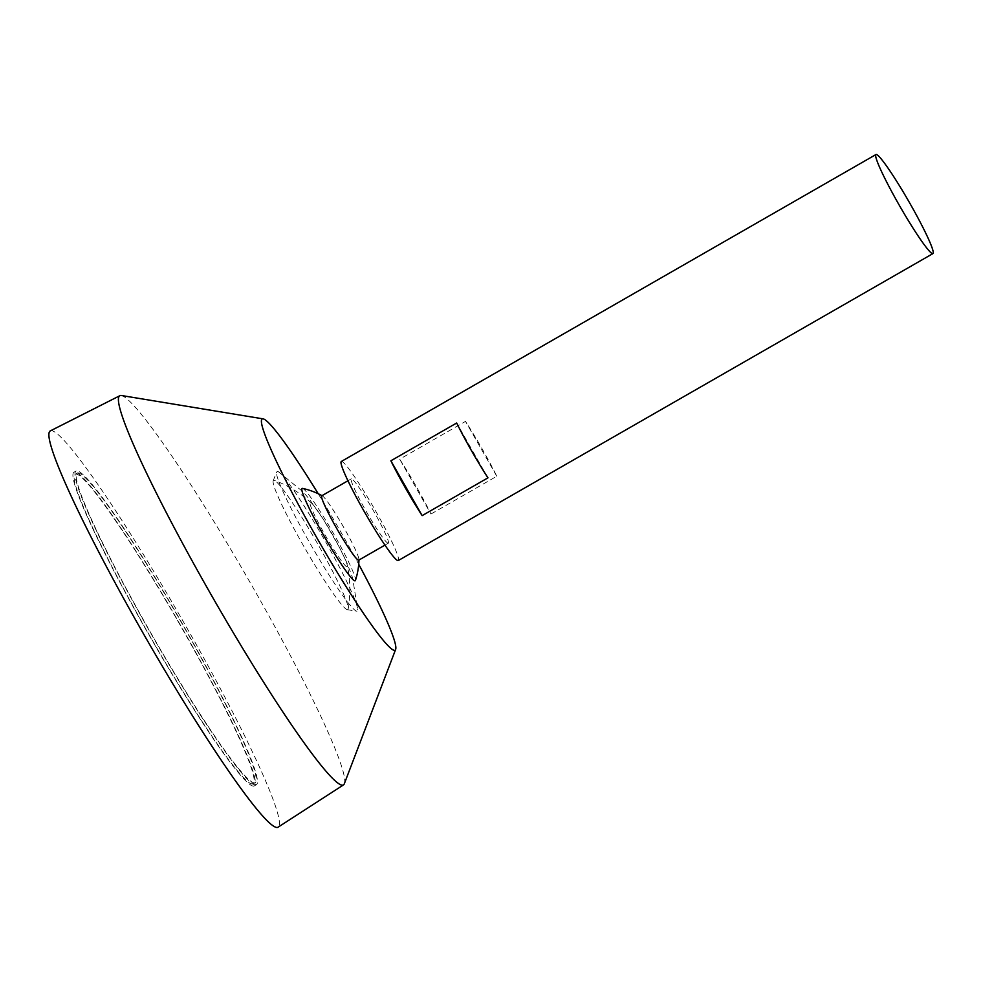 <?xml version="1.0" encoding="UTF-8"?>
<svg xmlns="http://www.w3.org/2000/svg" width="982" height="982" viewBox="0 0 982 982"><rect width="100%" height="100%" fill="white"/><g stroke="black" fill="none" stroke-linecap="round" stroke-linejoin="round"><path stroke-width="0.74" stroke-dasharray="4.91 3.68" d="M252.583 784.078A178.54 15.859 -119.9 0 1 149.006 634.532A178.54 15.859 -119.9 0 1 75.27 474.232A178.54 15.859 -119.9 0 1 177.926 621.176A178.54 15.859 -119.9 0 1 253.061 783.906A178.54 15.859 -119.9 0 1 252.583 784.078M341.355 461.466A57.128 5.082 -119.9 0 1 374.203 508.492A57.128 5.082 -119.9 0 1 398.25 560.562M430.975 514.016L496.782 476.245A57.128 5.082 60.1 0 0 465.505 421.401L399.699 459.183A57.128 5.082 -119.9 0 1 430.975 514.016L399.699 459.183M388.185 543.242A37.12 3.302 -119.9 0 1 366.654 512.15A37.12 3.302 -119.9 0 1 351.323 478.823A37.12 3.302 -119.9 0 1 372.657 509.376A37.12 3.302 -119.9 0 1 388.283 543.206A37.12 3.302 -119.9 0 1 388.185 543.242M321.765 495.787A37.12 3.302 -119.9 0 1 322.391 495.898A37.12 3.302 -119.9 0 1 343.111 526.34A37.12 3.302 -119.9 0 1 358.946 559.58A37.12 3.302 -119.9 0 1 358.725 560.17M302.579 488.422A53.237 4.726 -119.9 0 1 332.8 532.318A53.237 4.726 -119.9 0 1 355.41 580.472M318.205 493.737A133.306 11.845 -119.9 0 1 358.712 564.282M121.412 395.5A224.448 19.947 -119.9 0 1 248.912 580.423A224.448 19.947 -119.9 0 1 344.314 783.771M50.463 430.828A228.536 20.303 -119.9 0 1 181.768 618.967A228.536 20.303 -119.9 0 1 278.029 827.212M253.761 786.152A180.921 16.08 -119.9 0 1 148.81 634.605A180.921 16.08 -119.9 0 1 74.08 472.17A180.921 16.08 -119.9 0 1 178.11 621.066A180.921 16.08 -119.9 0 1 254.24 785.981A180.921 16.08 -119.9 0 1 253.761 786.152M255.811 784.974A180.921 16.08 -119.9 0 1 150.86 633.415A180.921 16.08 -119.9 0 1 76.142 470.992A180.921 16.08 -119.9 0 1 180.16 619.888A180.921 16.08 -119.9 0 1 256.302 784.79A180.921 16.08 -119.9 0 1 255.811 784.974M254.633 782.899A178.54 15.859 -119.9 0 1 151.068 633.341A178.54 15.859 -119.9 0 1 77.32 473.054A178.54 15.859 -119.9 0 1 179.976 619.998A178.54 15.859 -119.9 0 1 255.111 782.728A178.54 15.859 -119.9 0 1 254.633 782.899M487.956 477.841L456.679 423.009M496.782 476.245L465.505 421.401M347.051 566.847A37.12 3.302 -119.9 0 1 323.078 531.422A37.12 3.302 -119.9 0 1 311.613 503.165A37.12 3.302 -119.9 0 1 331.535 532.981A37.12 3.302 -119.9 0 1 347.247 565.215A37.12 3.302 -119.9 0 1 347.051 566.847M347.579 609.687A74.546 6.629 -119.9 0 1 347.272 609.687A74.546 6.629 -119.9 0 1 304.911 548.263A74.546 6.629 -119.9 0 1 273.229 480.714A74.546 6.629 -119.9 0 1 274.371 480.333A74.546 6.629 -119.9 0 1 316.425 541.708A74.546 6.629 -119.9 0 1 348.18 608.901A74.546 6.629 -119.9 0 1 347.579 609.687M356.945 611.172A80.499 7.156 -119.9 0 1 356.613 611.16A80.499 7.156 -119.9 0 1 310.877 544.838A80.499 7.156 -119.9 0 1 276.666 471.9A80.499 7.156 -119.9 0 1 278.434 471.753A80.499 7.156 -119.9 0 1 323.287 537.719A80.499 7.156 -119.9 0 1 357.644 609.712A80.499 7.156 -119.9 0 1 356.945 611.172M351.323 478.823L347.972 480.75M388.283 543.206L384.932 545.12M76.142 470.992L74.08 472.17M256.302 784.79L254.24 785.981M77.32 473.054L75.27 474.232M255.111 782.728L253.061 783.906M348.168 608.938A116.711 116.711 0 0 0 347.247 565.215M311.613 503.165A116.711 116.711 0 0 0 274.371 480.333M278.434 471.753L303.413 492.142L309.551 499.408L323.594 519.711L339.6 547.686L346.781 562.526L352.624 577.87L357.644 609.712M347.272 609.687L356.613 611.16M273.229 480.714L276.666 471.9"/><path stroke-width="1.47" d="M932.753 253.663A57.128 5.082 -119.9 0 1 899.598 205.803A57.128 5.082 -119.9 0 1 876.005 154.518A57.128 5.082 -119.9 0 1 908.853 201.531A57.128 5.082 -119.9 0 1 932.9 253.614A57.128 5.082 -119.9 0 1 932.753 253.663M932.9 253.614L398.25 560.562A57.128 5.082 -119.9 0 1 398.091 560.612A57.128 5.082 -119.9 0 1 364.948 512.764A57.128 5.082 -119.9 0 1 341.355 461.466L876.005 154.518M390.873 460.791L456.679 423.009A57.128 5.082 60.1 0 0 487.956 477.841L422.15 515.624A57.128 5.082 -119.9 0 1 390.873 460.791L422.15 515.624M384.932 545.12L358.725 560.17A37.12 3.302 -119.9 0 1 358.626 560.206A37.12 3.302 -119.9 0 1 337.096 529.114A37.12 3.302 -119.9 0 1 321.765 495.787L347.972 480.75M358.946 560.047A71.416 71.416 0 0 1 355.41 580.485A53.237 4.726 -119.9 0 1 355.03 580.841A53.237 4.726 -119.9 0 1 323.103 534.404A53.237 4.726 -119.9 0 1 302.579 488.422A71.416 71.416 0 0 1 321.986 495.665M358.712 564.282A133.306 11.845 -119.9 0 1 395.611 649.507A133.306 11.845 -119.9 0 1 394.69 650.366A133.306 11.845 -119.9 0 1 314.964 534.503A133.306 11.845 -119.9 0 1 263.213 418.884A133.306 11.845 -119.9 0 1 318.205 493.737M395.611 649.507L344.314 783.771A224.448 19.947 -119.9 0 1 343.442 784.949A224.448 19.947 -119.9 0 1 342.755 785.207A224.448 19.947 -119.9 0 1 212.296 596.749A224.448 19.947 -119.9 0 1 119.951 395.66A224.448 19.947 -119.9 0 1 121.412 395.5L263.213 418.884M343.442 784.949L278.029 827.212A228.536 20.303 -119.9 0 1 277.341 827.482A228.536 20.303 -119.9 0 1 144.501 635.587A228.536 20.303 -119.9 0 1 50.463 430.828L119.951 395.66"/></g></svg>

